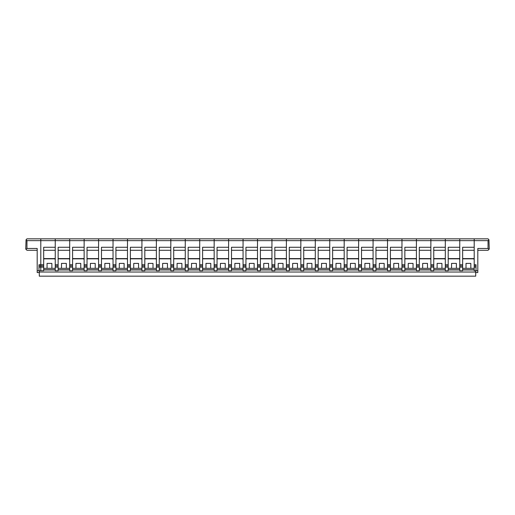 <?xml version="1.0" encoding="UTF-8"?>
<svg xmlns="http://www.w3.org/2000/svg" width="515" height="515" viewBox="0 0 515 515"><rect width="100%" height="100%" fill="white"/><g stroke="black" fill="none" stroke-linecap="round" stroke-linejoin="round"><path stroke-width="0.77" d="M31.769 238.838L27.855 238.838M26.053 239.745L26.954 238.838L55.247 238.838L55.247 240.647L40.801 240.647L40.801 264.723L38.992 264.723L38.992 270.742L40.801 270.742L40.801 238.838L40.801 240.647L26.954 240.647L26.053 239.745L25.75 249.073L26.954 250.277L37.189 250.277M26.053 249.376L26.954 248.468L37.189 248.468L37.189 272.551L39.294 272.551M26.954 248.468L26.954 240.647M38.992 267.13L38.992 265.927L40.801 265.927L40.801 267.13L43.685 267.13L43.685 270.742L40.801 270.742L40.801 267.13L38.992 267.13L38.992 270.742L37.189 270.742M38.992 265.927L38.992 264.723M47.058 268.334L47.058 263.397L51.873 263.397L51.873 268.334M55.247 267.13L58.137 267.13L58.137 270.742L55.247 270.742L55.247 238.838L69.692 238.838L69.692 240.647L55.247 240.647L55.247 247.264L43.685 247.264L43.685 267.13M43.685 265.927L40.801 265.927L40.801 264.723L43.685 264.723M55.247 250.277L43.685 250.277M55.247 259.425L54.642 258.826L43.685 258.826M55.247 258.582L43.685 258.582M55.247 268.334L43.685 268.334M480.521 250.277L483.231 250.277L480.521 250.277M483.231 238.838L480.521 238.838L483.231 238.838M487.145 250.277L483.231 250.277M477.811 250.277L488.046 250.277L489.25 249.073L488.947 239.745L488.046 240.647L474.199 240.647L474.199 238.838L474.199 270.742L476.008 270.742L476.008 264.723L474.199 264.723M488.947 239.745L488.046 238.838L459.753 238.838L459.753 247.264L448.198 247.264L448.198 270.742L445.308 270.742L445.308 264.723L448.198 264.723M475.706 272.551L477.811 272.551L477.811 248.468L488.046 248.468L488.947 249.376M488.046 240.647L488.046 248.468M477.811 270.742L476.008 270.742L476.008 267.13L474.199 267.13M474.199 265.927L476.008 265.927L476.008 267.13M476.008 264.723L476.008 265.927M39.294 270.742L39.294 276.162L475.706 276.162L475.706 272.029L39.294 272.029M475.706 270.742L475.706 272.029M61.504 268.334L61.504 263.397L66.319 263.397L66.319 268.334M69.692 267.13L72.583 267.13L72.583 270.742L69.692 270.742L69.692 238.838L84.138 238.838L84.138 240.647L69.692 240.647L69.692 247.264L58.137 247.264L58.137 267.13M55.247 264.723L58.137 264.723M55.247 265.927L58.137 265.927M69.692 250.277L58.137 250.277M69.692 259.425L69.087 258.826L58.137 258.826M69.692 258.582L58.137 258.582M69.692 268.334L58.137 268.334M75.95 268.334L75.95 263.397L80.765 263.397L80.765 268.334M84.138 267.13L87.029 267.13L87.029 270.742L84.138 270.742L84.138 238.838L98.584 238.838L98.584 240.647L84.138 240.647L84.138 247.264L72.583 247.264L72.583 267.13M69.692 264.723L72.583 264.723M69.692 265.927L72.583 265.927M84.138 250.277L72.583 250.277M84.138 259.425L83.539 258.826L72.583 258.826M84.138 258.582L72.583 258.582M84.138 268.334L72.583 268.334M90.402 268.334L90.402 263.397L95.217 263.397L95.217 268.334M98.584 267.13L101.474 267.13L101.474 270.742L98.584 270.742L98.584 238.838L113.03 238.838L113.03 240.647L98.584 240.647L98.584 247.264L87.029 247.264L87.029 267.13M84.138 264.723L87.029 264.723M84.138 265.927L87.029 265.927M98.584 250.277L87.029 250.277M98.584 259.425L97.985 258.826L87.029 258.826M98.584 258.582L87.029 258.582M98.584 268.334L87.029 268.334M104.848 268.334L104.848 263.397L109.663 263.397L109.663 268.334M113.03 267.13L115.92 267.13L115.92 270.742L113.03 270.742L113.03 238.838L127.482 238.838L127.482 240.647L113.03 240.647L113.03 247.264L101.474 247.264L101.474 267.13M98.584 264.723L101.474 264.723M98.584 265.927L101.474 265.927M113.03 250.277L101.474 250.277M113.03 259.425L112.431 258.826L101.474 258.826M113.03 258.582L101.474 258.582M113.03 268.334L101.474 268.334M119.293 268.334L119.293 263.397L124.109 263.397L124.109 268.334M127.482 267.13L130.366 267.13L130.366 270.742L127.482 270.742L127.482 238.838L141.928 238.838L141.928 240.647L127.482 240.647L127.482 247.264L115.92 247.264L115.92 267.13M113.03 264.723L115.92 264.723M113.03 265.927L115.92 265.927M127.482 250.277L115.92 250.277M127.482 259.425L126.877 258.826L115.92 258.826M127.482 258.582L115.92 258.582M127.482 268.334L115.92 268.334M133.739 268.334L133.739 263.397L138.554 263.397L138.554 268.334M141.928 267.13L144.818 267.13L144.818 270.742L141.928 270.742L141.928 238.838L156.373 238.838L156.373 240.647L141.928 240.647L141.928 247.264L130.366 247.264L130.366 267.13M127.482 264.723L130.366 264.723M127.482 265.927L130.366 265.927M141.928 250.277L130.366 250.277M141.928 259.425L141.322 258.826L130.366 258.826M141.928 258.582L130.366 258.582M141.928 268.334L130.366 268.334M148.185 268.334L148.185 263.397L153 263.397L153 268.334M156.373 267.13L159.264 267.13L159.264 270.742L156.373 270.742L156.373 238.838L170.819 238.838L170.819 240.647L156.373 240.647L156.373 247.264L144.818 247.264L144.818 267.13M141.928 264.723L144.818 264.723M141.928 265.927L144.818 265.927M156.373 250.277L144.818 250.277M156.373 259.425L155.768 258.826L144.818 258.826M156.373 258.582L144.818 258.582M156.373 268.334L144.818 268.334M162.631 268.334L162.631 263.397L167.446 263.397L167.446 268.334M170.819 267.13L173.709 267.13L173.709 270.742L170.819 270.742L170.819 238.838L185.265 238.838L185.265 240.647L170.819 240.647L170.819 247.264L159.264 247.264L159.264 267.13M156.373 264.723L159.264 264.723M156.373 265.927L159.264 265.927M170.819 250.277L159.264 250.277M170.819 259.425L170.22 258.826L159.264 258.826M170.819 258.582L159.264 258.582M170.819 268.334L159.264 268.334M177.083 268.334L177.083 263.397L181.898 263.397L181.898 268.334M185.265 267.13L188.155 267.13L188.155 270.742L185.265 270.742L185.265 238.838L199.711 238.838L199.711 240.647L185.265 240.647L185.265 247.264L173.709 247.264L173.709 267.13M170.819 264.723L173.709 264.723M170.819 265.927L173.709 265.927M185.265 250.277L173.709 250.277M185.265 259.425L184.666 258.826L173.709 258.826M185.265 258.582L173.709 258.582M185.265 268.334L173.709 268.334M191.529 268.334L191.529 263.397L196.344 263.397L196.344 268.334M199.711 267.13L202.601 267.13L202.601 270.742L199.711 270.742L199.711 238.838L214.163 238.838L214.163 240.647L199.711 240.647L199.711 247.264L188.155 247.264L188.155 267.13M185.265 264.723L188.155 264.723M185.265 265.927L188.155 265.927M199.711 250.277L188.155 250.277M199.711 259.425L199.112 258.826L188.155 258.826M199.711 258.582L188.155 258.582M199.711 268.334L188.155 268.334M205.974 268.334L205.974 263.397L210.79 263.397L210.79 268.334M214.163 267.13L217.047 267.13L217.047 270.742L214.163 270.742L214.163 238.838L228.609 238.838L228.609 240.647L214.163 240.647L214.163 247.264L202.601 247.264L202.601 267.13M199.711 264.723L202.601 264.723M199.711 265.927L202.601 265.927M214.163 250.277L202.601 250.277M214.163 259.425L213.558 258.826L202.601 258.826M214.163 258.582L202.601 258.582M214.163 268.334L202.601 268.334M220.42 268.334L220.42 263.397L225.235 263.397L225.235 268.334M228.609 267.13L231.499 267.13L231.499 270.742L228.609 270.742L228.609 238.838L243.054 238.838L243.054 240.647L228.609 240.647L228.609 247.264L217.047 247.264L217.047 267.13M214.163 264.723L217.047 264.723M214.163 265.927L217.047 265.927M228.609 250.277L217.047 250.277M228.609 259.425L228.003 258.826L217.047 258.826M228.609 258.582L217.047 258.582M228.609 268.334L217.047 268.334M234.866 268.334L234.866 263.397L239.681 263.397L239.681 268.334M243.054 267.13L245.945 267.13L245.945 270.742L243.054 270.742L243.054 238.838L257.5 238.838L257.5 240.647L243.054 240.647L243.054 247.264L231.499 247.264L231.499 267.13M228.609 264.723L231.499 264.723M228.609 265.927L231.499 265.927M243.054 250.277L231.499 250.277M243.054 259.425L242.449 258.826L231.499 258.826M243.054 258.582L231.499 258.582M243.054 268.334L231.499 268.334M249.311 268.334L249.311 263.397L254.127 263.397L254.127 268.334M257.5 267.13L260.39 267.13L260.39 270.742L257.5 270.742L257.5 238.838L271.946 238.838L271.946 240.647L257.5 240.647L257.5 247.264L245.945 247.264L245.945 267.13M243.054 264.723L245.945 264.723M243.054 265.927L245.945 265.927M257.5 250.277L245.945 250.277M257.5 259.425L256.895 258.826L245.945 258.826M257.5 258.582L245.945 258.582M257.5 268.334L245.945 268.334M263.757 268.334L263.757 263.397L268.579 263.397L268.579 268.334M271.946 267.13L274.836 267.13L274.836 270.742L271.946 270.742L271.946 238.838L286.392 238.838L286.392 240.647L271.946 240.647L271.946 247.264L260.39 247.264L260.39 267.13M257.5 264.723L260.39 264.723M257.5 265.927L260.39 265.927M271.946 250.277L260.39 250.277M271.946 259.425L271.347 258.826L260.39 258.826M271.946 258.582L260.39 258.582M271.946 268.334L260.39 268.334M278.209 268.334L278.209 263.397L283.025 263.397L283.025 268.334M286.392 267.13L289.282 267.13L289.282 270.742L286.392 270.742L286.392 238.838L300.837 238.838L300.837 240.647L286.392 240.647L286.392 247.264L274.836 247.264L274.836 267.13M271.946 264.723L274.836 264.723M271.946 265.927L274.836 265.927M286.392 250.277L274.836 250.277M286.392 259.425L285.793 258.826L274.836 258.826M286.392 258.582L274.836 258.582M286.392 268.334L274.836 268.334M292.655 268.334L292.655 263.397L297.47 263.397L297.47 268.334M300.837 267.13L303.728 267.13L303.728 270.742L300.837 270.742L300.837 238.838L315.289 238.838L315.289 240.647L300.837 240.647L300.837 247.264L289.282 247.264L289.282 267.13M286.392 264.723L289.282 264.723M286.392 265.927L289.282 265.927M300.837 250.277L289.282 250.277M300.837 259.425L300.239 258.826L289.282 258.826M300.837 258.582L289.282 258.582M300.837 268.334L289.282 268.334M307.101 268.334L307.101 263.397L311.916 263.397L311.916 268.334M315.289 267.13L318.173 267.13L318.173 270.742L315.289 270.742L315.289 238.838L329.735 238.838L329.735 240.647L315.289 240.647L315.289 247.264L303.728 247.264L303.728 267.13M300.837 264.723L303.728 264.723M300.837 265.927L303.728 265.927M315.289 250.277L303.728 250.277M315.289 259.425L314.684 258.826L303.728 258.826M315.289 258.582L303.728 258.582M315.289 268.334L303.728 268.334M321.547 268.334L321.547 263.397L326.362 263.397L326.362 268.334M329.735 267.13L332.626 267.13L332.626 270.742L329.735 270.742L329.735 238.838L344.181 238.838L344.181 240.647L329.735 240.647L329.735 247.264L318.173 247.264L318.173 267.13M315.289 264.723L318.173 264.723M315.289 265.927L318.173 265.927M329.735 250.277L318.173 250.277M329.735 259.425L329.13 258.826L318.173 258.826M329.735 258.582L318.173 258.582M329.735 268.334L318.173 268.334M335.992 268.334L335.992 263.397L340.808 263.397L340.808 268.334M344.181 267.13L347.071 267.13L347.071 270.742L344.181 270.742L344.181 238.838L358.627 238.838L358.627 240.647L344.181 240.647L344.181 247.264L332.626 247.264L332.626 267.13M329.735 264.723L332.626 264.723M329.735 265.927L332.626 265.927M344.181 250.277L332.626 250.277M344.181 259.425L343.576 258.826L332.626 258.826M344.181 258.582L332.626 258.582M344.181 268.334L332.626 268.334M350.438 268.334L350.438 263.397L355.253 263.397L355.253 268.334M358.627 267.13L361.517 267.13L361.517 270.742L358.627 270.742L358.627 238.838L373.072 238.838L373.072 240.647L358.627 240.647L358.627 247.264L347.071 247.264L347.071 267.13M344.181 264.723L347.071 264.723M344.181 265.927L347.071 265.927M358.627 250.277L347.071 250.277M358.627 259.425L358.028 258.826L347.071 258.826M358.627 258.582L347.071 258.582M358.627 268.334L347.071 268.334M364.89 268.334L364.89 263.397L369.706 263.397L369.706 268.334M373.072 267.13L375.963 267.13L375.963 270.742L373.072 270.742L373.072 238.838L387.518 238.838L387.518 240.647L373.072 240.647L373.072 247.264L361.517 247.264L361.517 267.13M358.627 264.723L361.517 264.723M358.627 265.927L361.517 265.927M373.072 250.277L361.517 250.277M373.072 259.425L372.474 258.826L361.517 258.826M373.072 258.582L361.517 258.582M373.072 268.334L361.517 268.334M379.336 268.334L379.336 263.397L384.151 263.397L384.151 268.334M387.518 267.13L390.409 267.13L390.409 270.742L387.518 270.742L387.518 238.838L401.97 238.838L401.97 240.647L387.518 240.647L387.518 247.264L375.963 247.264L375.963 267.13M373.072 264.723L375.963 264.723M373.072 265.927L375.963 265.927M387.518 250.277L375.963 250.277M387.518 259.425L386.92 258.826L375.963 258.826M387.518 258.582L375.963 258.582M387.518 268.334L375.963 268.334M393.782 268.334L393.782 263.397L398.597 263.397L398.597 268.334M401.97 267.13L404.854 267.13L404.854 270.742L401.97 270.742L401.97 238.838L416.416 238.838L416.416 240.647L401.97 240.647L401.97 247.264L390.409 247.264L390.409 267.13M387.518 264.723L390.409 264.723M387.518 265.927L390.409 265.927M401.97 250.277L390.409 250.277M401.97 259.425L401.365 258.826L390.409 258.826M401.97 258.582L390.409 258.582M401.97 268.334L390.409 268.334M408.228 268.334L408.228 263.397L413.043 263.397L413.043 268.334M416.416 267.13L419.307 267.13L419.307 270.742L416.416 270.742L416.416 238.838L430.862 238.838L430.862 240.647L416.416 240.647L416.416 247.264L404.854 247.264L404.854 267.13M401.97 264.723L404.854 264.723M401.97 265.927L404.854 265.927M416.416 250.277L404.854 250.277M416.416 259.425L415.811 258.826L404.854 258.826M416.416 258.582L404.854 258.582M416.416 268.334L404.854 268.334M422.673 268.334L422.673 263.397L427.489 263.397L427.489 268.334M430.862 267.13L433.752 267.13L433.752 270.742L430.862 270.742L430.862 238.838L445.308 238.838L445.308 240.647L430.862 240.647L430.862 247.264L419.307 247.264L419.307 267.13M416.416 264.723L419.307 264.723M416.416 265.927L419.307 265.927M430.862 250.277L419.307 250.277M430.862 259.425L430.257 258.826L419.307 258.826M430.862 258.582L419.307 258.582M430.862 268.334L419.307 268.334M437.119 268.334L437.119 263.397L441.934 263.397L441.934 268.334M445.308 264.723L445.308 238.838L459.753 238.838L459.753 270.742L462.644 270.742L462.644 247.264L474.199 247.264L474.199 240.647L445.308 240.647L445.308 247.264L433.752 247.264L433.752 267.13M430.862 264.723L433.752 264.723M430.862 265.927L433.752 265.927M445.308 250.277L433.752 250.277M445.308 259.425L444.709 258.826L433.752 258.826M445.308 258.582L433.752 258.582M445.308 268.334L433.752 268.334M451.565 268.334L451.565 263.397L456.387 263.397L456.387 268.334M445.308 267.13L448.198 267.13M445.308 265.927L448.198 265.927M459.753 250.277L448.198 250.277M459.753 259.425L459.155 258.826L448.198 258.826M459.753 258.582L448.198 258.582M459.753 268.334L448.198 268.334M466.017 268.334L466.017 263.397L470.832 263.397L470.832 268.334M459.753 264.723L462.644 264.723M459.753 267.13L462.644 267.13M459.753 265.927L462.644 265.927M474.199 250.277L462.644 250.277M474.199 259.425L473.6 258.826L462.644 258.826M474.199 258.582L462.644 258.582M474.199 268.334L462.644 268.334M474.199 269.957L462.644 269.957M459.753 269.957L448.198 269.957M445.308 269.957L433.752 269.957M430.862 269.957L419.307 269.957M416.416 269.957L404.854 269.957M401.97 269.957L390.409 269.957M387.518 269.957L375.963 269.957M373.072 269.957L361.517 269.957M358.627 269.957L347.071 269.957M344.181 269.957L332.626 269.957M329.735 269.957L318.173 269.957M315.289 269.957L303.728 269.957M300.837 269.957L289.282 269.957M286.392 269.957L274.836 269.957M271.946 269.957L260.39 269.957M257.5 269.957L245.945 269.957M243.054 269.957L231.499 269.957M228.609 269.957L217.047 269.957M214.163 269.957L202.601 269.957M199.711 269.957L188.155 269.957M185.265 269.957L173.709 269.957M170.819 269.957L159.264 269.957M156.373 269.957L144.818 269.957M141.928 269.957L130.366 269.957M127.482 269.957L115.92 269.957M113.03 269.957L101.474 269.957M98.584 269.957L87.029 269.957M84.138 269.957L72.583 269.957M69.692 269.957L58.137 269.957M55.247 269.957L43.685 269.957M474.199 269.783L462.644 269.783M459.753 269.783L448.198 269.783M445.308 269.783L433.752 269.783M430.862 269.783L419.307 269.783M416.416 269.783L404.854 269.783M401.97 269.783L390.409 269.783M387.518 269.783L375.963 269.783M373.072 269.783L361.517 269.783M358.627 269.783L347.071 269.783M344.181 269.783L332.626 269.783M329.735 269.783L318.173 269.783M315.289 269.783L303.728 269.783M300.837 269.783L289.282 269.783M286.392 269.783L274.836 269.783M271.946 269.783L260.39 269.783M257.5 269.783L245.945 269.783M243.054 269.783L231.499 269.783M228.609 269.783L217.047 269.783M214.163 269.783L202.601 269.783M199.711 269.783L188.155 269.783M185.265 269.783L173.709 269.783M170.819 269.783L159.264 269.783M156.373 269.783L144.818 269.783M141.928 269.783L130.366 269.783M127.482 269.783L115.92 269.783M113.03 269.783L101.474 269.783M98.584 269.783L87.029 269.783M84.138 269.783L72.583 269.783M69.692 269.783L58.137 269.783M55.247 269.783L43.685 269.783"/></g></svg>
